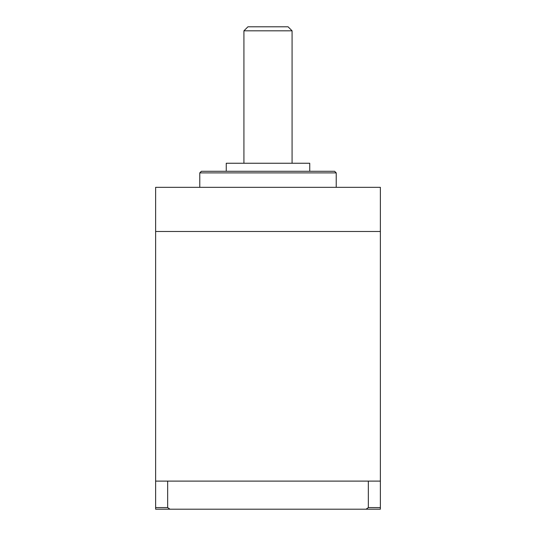 <?xml version="1.0" encoding="UTF-8"?>
<svg xmlns="http://www.w3.org/2000/svg" width="536" height="536" viewBox="0 0 536 536"><rect width="100%" height="100%" fill="white"/><g stroke="black" fill="none" stroke-linecap="round" stroke-linejoin="round"><path stroke-width="0.8" d="M366.061 509.2L368.333 507.592L368.333 481.107L380.372 481.107L380.372 509.2L155.628 509.2L155.628 481.107L167.668 481.107L167.668 507.592L169.939 509.2M368.333 481.107L167.668 481.107M155.628 507.592L167.668 507.592M368.333 507.592L380.372 507.592M243.92 30.813L247.934 26.8L288.067 26.8L292.08 30.813L243.92 30.813L243.92 163.252M226.259 171.279L226.259 163.252L309.741 163.252L309.741 171.279M199.774 172.887L201.382 171.279L334.618 171.279L336.226 172.887L199.774 172.887L199.774 187.332M188.538 231.478L155.628 231.478L155.628 187.332L380.372 187.332L380.372 231.478L188.538 231.478M380.372 481.107L380.372 231.478L155.628 231.478L155.628 481.107M336.226 172.887L336.226 187.332M292.08 30.813L292.08 163.252"/></g></svg>

